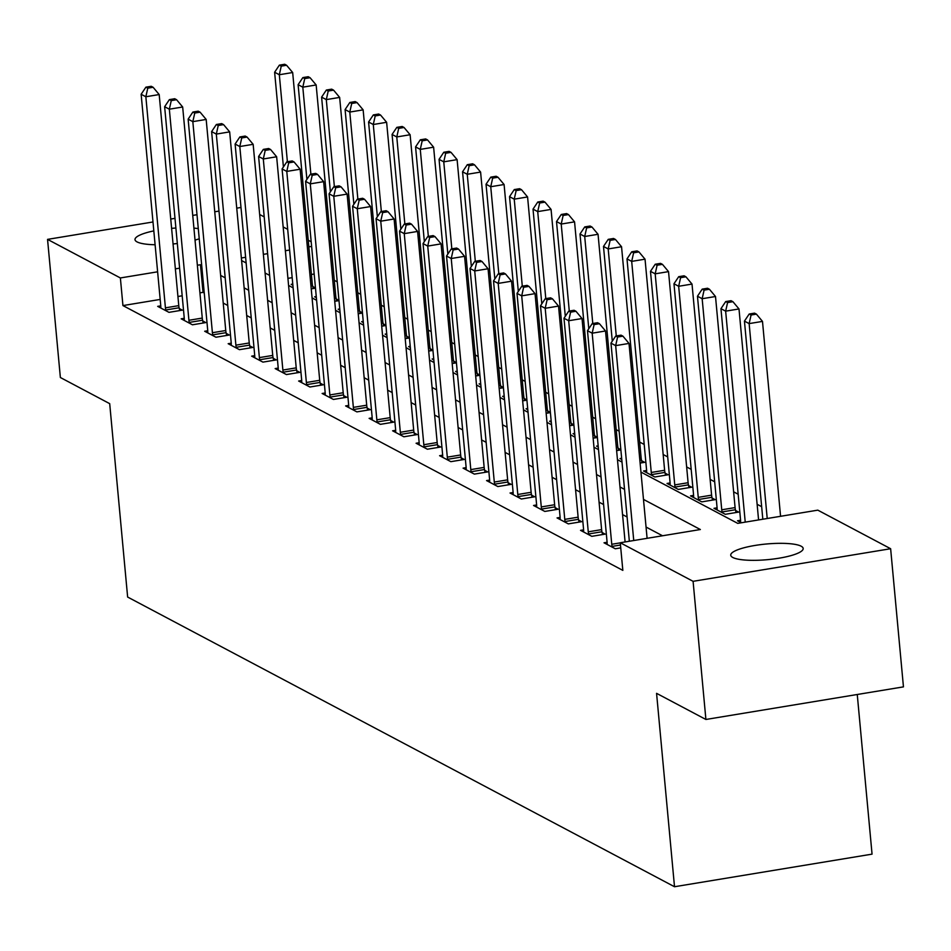 <?xml version="1.0" encoding="UTF-8"?>
<svg xmlns="http://www.w3.org/2000/svg" width="951" height="951" viewBox="0 0 951 951"><rect width="100%" height="100%" fill="white"/><g stroke="black" fill="none" stroke-linecap="round" stroke-linejoin="round"><path stroke-width="1.43" d="M732.793 557.476A36.376 7.846 174.7 0 1 730.737 555.194A36.376 7.846 174.7 0 1 760.503 544.65A36.376 7.846 174.7 0 1 801.134 546.195A36.376 7.846 174.7 0 1 803.179 548.477A36.376 7.846 174.7 0 1 773.413 559.022A36.376 7.846 174.7 0 1 732.793 557.476M155.108 244.752A36.376 7.846 174.7 0 1 137.051 241.899A36.376 7.846 174.7 0 1 135.006 239.628A36.376 7.846 174.7 0 1 153.824 230.891M171.608 228.347A36.376 7.846 174.7 0 1 175.887 228.038M193.921 228.121A36.376 7.846 174.7 0 1 198.284 228.632M857.255 694.492L872.055 854.141L674.509 886.736L127.636 597.05L109.698 403.652L60.365 377.511L47.55 239.379L152.992 221.975M259.659 214.498L264.2 216.899M283.16 226.944L287.701 229.346M308.219 240.223L311.191 241.792M761.656 506.681L757.115 504.28M738.166 494.235L733.625 491.833M714.677 481.788L710.135 479.387M691.187 469.354L686.646 466.941M667.697 456.908L663.156 454.495M644.207 444.462L639.666 442.06M619.137 431.183L616.177 429.614M595.647 418.737L592.675 417.168M572.157 406.291L569.185 404.722M548.656 393.857L545.696 392.287M525.166 381.41L522.206 379.841M501.676 368.964L498.716 367.395M478.187 356.518L475.227 354.949M454.697 344.072L451.737 342.503M431.207 331.637L428.247 330.068M407.717 319.191L404.757 317.622M384.228 306.745L381.256 305.176M360.726 294.299L357.766 292.73M337.236 281.865L334.276 280.295M640.95 472.1L737.726 523.371L817.812 510.152L890.635 548.727L693.089 581.323L620.266 542.748L700.352 529.529L643.482 499.406M693.089 581.323L705.904 719.467L903.45 686.872L890.635 548.727M314.175 274.019L311.405 274.482M292.183 277.656L287.927 278.358M292.777 284.087L291.172 284.349L292.884 285.252M315.47 287.939L312.736 286.501M311.239 288.866L315.494 288.165M316.267 296.522L314.662 296.795L316.374 297.699M338.96 300.385L336.226 298.947M334.728 301.312L338.984 300.611M339.757 308.968L338.152 309.23L339.864 310.145M362.45 312.831L359.716 311.381M358.218 313.759L362.474 313.057M363.246 321.414L361.642 321.676L363.353 322.579M385.94 325.278L383.205 323.827M381.708 326.205L385.963 325.504M386.736 333.86L385.131 334.122L386.843 335.025M409.429 337.724L406.707 336.274M405.197 338.639L409.453 337.938M410.226 346.295L408.621 346.568L410.333 347.472M432.919 350.158L430.197 348.72M428.687 351.085L432.943 350.384M433.715 358.741L432.123 359.002L433.834 359.918M456.421 362.604L453.686 361.154M452.189 363.532L456.432 362.83M457.217 371.187L455.612 371.449L457.324 372.364M479.91 375.051L477.176 373.6M475.678 375.978L479.922 375.276M480.707 383.633L479.102 383.895L480.814 384.798M503.4 387.497L500.666 386.047M499.168 388.424L503.424 387.711M504.196 396.08L502.592 396.341L504.303 397.245M526.89 399.943L524.156 398.493M522.658 400.858L526.913 400.157M527.686 408.514L526.081 408.787L527.793 409.691M550.379 412.377L547.645 410.939M546.147 413.305L550.403 412.603M551.176 420.96L549.571 421.222L551.283 422.137M573.869 424.824L571.135 423.373M569.637 425.751L573.893 425.049M574.666 433.406L573.061 433.668L574.773 434.571M597.359 437.27L594.637 435.82M593.127 438.197L597.383 437.496M598.155 445.853L596.55 446.114L598.262 447.018M620.848 449.716L618.126 448.266M616.617 450.631L620.872 449.93M621.645 458.287L620.052 458.56L621.764 459.464M640.118 463.078L644.671 462.329L641.616 460.712M646.609 470.495L643.542 471.007L654.811 476.974L668.161 474.775L665.106 473.146M670.098 482.942L667.031 483.441L678.301 489.42L691.65 487.209L688.595 485.592M693.588 495.376L690.521 495.887L701.802 501.866L715.14 499.655L712.085 498.039M717.09 507.822L714.011 508.333L725.292 514.301L738.63 512.102L735.575 510.485M740.579 520.268L737.5 520.779L741.293 522.777M160.172 299.434L122.941 305.58L622.834 570.374L620.266 542.748M662.538 535.77L646.05 527.044M627.101 516.999L622.56 514.598M603.6 504.553L599.059 502.152M580.11 492.119L575.569 489.706M556.62 479.673L552.079 477.259M533.131 467.226L528.59 464.825M509.641 454.78L505.1 452.379M486.151 442.334L481.61 439.933M462.661 429.9L458.12 427.486M439.172 417.453L434.631 415.052M415.67 405.007L411.129 402.606M392.181 392.561L387.639 390.16M368.691 380.127L364.15 377.713M345.201 367.68L340.66 365.267M321.711 355.234L317.17 352.833M298.222 342.788L293.681 340.387M274.732 330.342L270.191 327.94M251.242 317.907L246.701 315.494M227.741 305.461L223.2 303.06M204.251 293.015L203.027 292.361L199.924 292.872M182.176 295.797L177.92 296.498M160.767 305.865L157.688 306.365L168.969 312.344L182.319 310.145L179.264 308.516M184.256 318.312L181.189 318.811L192.459 324.79L205.808 322.579L202.753 320.962M207.746 330.746L204.679 331.257L215.948 337.225L229.298 335.025L226.243 333.409M231.236 343.192L228.169 343.703L239.438 349.671L252.788 347.472L249.733 345.855M254.725 355.638L251.658 356.15L262.928 362.117L276.277 359.918L273.222 358.301M278.227 368.085L275.148 368.584L286.429 374.563L299.767 372.364L296.712 370.735M301.717 380.519L298.638 381.03L309.919 387.009L323.269 384.798L320.202 383.182M325.206 392.965L322.127 393.476L333.409 399.444L346.758 397.245L343.703 395.628M348.696 405.411L345.617 405.922L356.898 411.89L370.248 409.691L367.193 408.074M372.186 417.858L369.119 418.357L380.388 424.336L393.738 422.137L390.683 420.508M395.675 430.304L392.608 430.803L403.878 436.782L417.227 434.571L414.172 432.955M419.165 442.738L416.098 443.249L427.368 449.217L440.717 447.018L437.662 445.401M442.655 455.184L439.588 455.695L450.857 461.663L464.207 459.464L461.152 457.847M466.145 467.63L463.078 468.142L474.359 474.109L487.697 471.91L484.641 470.293M489.646 480.077L486.567 480.576L497.849 486.555L511.198 484.356L508.131 482.728M513.136 492.511L510.057 493.022L521.338 499.002L534.688 496.791L531.633 495.174M536.626 504.957L533.547 505.468L544.828 511.436L558.178 509.237L555.122 507.62M560.115 517.403L557.048 517.915L568.318 523.882L581.667 521.683L578.612 520.066M583.605 529.85L580.538 530.349L591.807 536.328L605.157 534.129L602.102 532.501M607.095 542.296L604.028 542.795L615.297 548.775L620.741 547.871M170.74 219.051L174.996 218.35M192.744 215.413L196.988 214.712M214.736 211.788L218.992 211.086M236.74 208.162L240.995 207.461M705.904 719.467L656.57 693.338L674.509 886.736M122.941 305.58L120.373 277.954L47.55 239.379M199.223 238.796A36.376 7.846 174.7 0 1 195.026 240.104M177.326 243.492A36.376 7.846 174.7 0 1 173.046 243.979M201.695 265.388L200.459 264.735L197.356 265.246M179.608 268.17L175.364 268.871M157.616 271.808L120.373 277.954M624.534 489.373L619.993 486.971M601.044 476.926L596.503 474.525M577.554 464.48L573.013 462.079M554.064 452.046L549.523 449.633M530.563 439.6L526.022 437.187M507.073 427.154L502.532 424.752M483.584 414.707L479.042 412.306M460.094 402.261L455.553 399.86M436.604 389.827L432.063 387.414M413.114 377.381L408.573 374.979M389.625 364.934L385.084 362.533M366.135 352.488L361.594 350.087M342.633 340.054L338.104 337.641M319.144 327.608L314.603 325.194M295.654 315.161L291.113 312.76M272.164 302.715L267.623 300.314M248.675 290.269L244.134 287.868M225.185 277.835L220.644 275.421M241.602 260.562L246.143 262.963M265.091 273.008L269.632 275.41M288.581 285.455L293.122 287.856M312.071 297.889L316.612 300.302M335.56 310.335L340.101 312.748M359.062 322.781L363.591 325.183M382.552 335.228L387.093 337.629M406.041 347.674L410.582 350.075M429.531 360.108L434.072 362.521M453.021 372.554L457.562 374.956M476.51 385L481.051 387.402M500 397.447L504.541 399.848M523.49 409.881L528.031 412.294M546.991 422.327L551.521 424.74M570.481 434.773L575.022 437.175M593.971 447.22L598.512 449.621M617.461 459.666L622.002 462.067M311.619 246.392L308.837 246.856M289.615 250.03L285.359 250.731M267.611 253.655L263.368 254.357M245.62 257.281L241.364 257.983M203.027 292.361L200.459 264.735M165.426 307.839L178.776 305.64L159.186 94.553L145.848 96.752L165.426 307.839A5.682 1.736 -99.4 0 0 165.747 309.978L165.914 310.727M147.774 88.17L153.111 87.278L151.233 86.291L145.895 87.171L147.774 88.17L145.848 96.752L141.14 94.268L160.731 305.354A5.682 1.736 -99.4 0 1 160.778 307.339L160.755 307.993M178.776 305.64A5.682 1.736 -99.4 0 0 179.097 307.767L179.703 310.573M159.186 94.553L153.111 87.278M145.895 87.171L141.14 94.268M313.176 288.545L312.582 285.752A5.682 1.736 80.6 0 1 312.249 283.612L292.67 72.526L279.321 74.737L274.625 72.24L283.41 166.96M287.392 161.741L279.321 74.737L281.246 66.142L286.584 65.262L284.706 64.264L279.368 65.143L281.246 66.142M274.625 72.24L279.368 65.143M286.584 65.262L292.67 72.526M188.916 320.285L202.266 318.074L182.675 106.999L169.337 109.199L188.916 320.285A5.682 1.736 -99.4 0 0 189.237 322.413L189.404 323.162M171.263 100.604L176.601 99.724L174.722 98.726L169.385 99.617L171.263 100.604L169.337 109.199L164.63 106.714L184.221 317.789A5.682 1.736 -99.4 0 1 184.268 319.786L184.244 320.428M202.266 318.074A5.682 1.736 -99.4 0 0 202.587 320.214L203.193 323.019M182.675 106.999L176.601 99.724M169.385 99.617L164.63 106.714M212.406 332.719L225.756 330.52L206.177 119.446L192.827 121.645L212.406 332.719A5.682 1.736 -99.4 0 0 212.739 334.859L212.893 335.608M194.753 113.05L200.09 112.17L198.212 111.172L192.875 112.052L194.753 113.05L192.827 121.645L188.132 119.148L207.71 330.235A5.682 1.736 -99.4 0 1 207.758 332.232L207.734 332.874M225.756 330.52A5.682 1.736 -99.4 0 0 226.076 332.66L226.683 335.465M206.177 119.446L200.09 112.17M192.875 112.052L188.132 119.148M235.896 345.165L249.245 342.966L229.666 131.88L216.317 134.091L235.896 345.165A5.682 1.736 -99.4 0 0 236.228 347.305L236.383 348.054M218.243 125.496L223.58 124.617L221.702 123.618L216.364 124.498L218.243 125.496L216.317 134.091L211.621 131.595L231.2 342.681A5.682 1.736 -99.4 0 1 231.259 344.666L231.224 345.32M249.245 342.966A5.682 1.736 -99.4 0 0 249.578 345.106L250.172 347.9M229.666 131.88L223.58 124.617M216.364 124.498L211.621 131.595M336.666 300.991L336.072 298.186A5.682 1.736 80.6 0 1 335.739 296.058L316.16 84.972L302.81 87.171L298.115 84.687L306.9 179.406M310.882 174.188L302.81 87.171L304.736 78.588L310.074 77.709L308.195 76.71L302.858 77.59L304.736 78.588M298.115 84.687L302.858 77.59M310.074 77.709L316.16 84.972M360.156 313.438L359.561 310.632A5.682 1.736 80.6 0 1 359.228 308.504L339.65 97.418L326.3 99.617L321.604 97.133L330.389 191.84M334.372 186.622L326.3 99.617L328.226 91.023L333.575 90.143L331.685 89.156L326.348 90.036L328.226 91.023M321.604 97.133L326.348 90.036M333.575 90.143L339.65 97.418M383.645 325.884L383.051 323.078A5.682 1.736 80.6 0 1 382.718 320.939L363.139 109.864L349.79 112.063L345.094 109.579L353.879 204.287M357.861 199.068L349.79 112.063L351.727 103.469L357.065 102.589L355.187 101.591L349.837 102.482L351.727 103.469M345.094 109.579L349.837 102.482M357.065 102.589L363.139 109.864M259.385 357.612L272.735 355.412L253.156 144.326L239.807 146.525L259.385 357.612A5.682 1.736 -99.4 0 0 259.718 359.751L259.873 360.5M241.732 137.943L247.07 137.063L245.192 136.064L239.854 136.944L241.732 137.943L239.807 146.525L235.111 144.041L254.69 355.127A5.682 1.736 -99.4 0 1 254.749 357.112L254.713 357.766M272.735 355.412A5.682 1.736 -99.4 0 0 273.068 357.54L273.662 360.346M253.156 144.326L247.07 137.063M239.854 136.944L235.111 144.041M407.147 338.318L406.541 335.525A5.682 1.736 80.6 0 1 406.22 333.385L386.629 122.299L373.279 124.51L368.584 122.013L377.369 216.733M381.351 211.514L373.279 124.51L375.217 115.915L380.555 115.035L378.676 114.037L373.339 114.916L375.217 115.915M368.584 122.013L373.339 114.916M380.555 115.035L386.629 122.299M282.875 370.058L296.225 367.859L276.646 156.772L263.296 158.972L282.875 370.058A5.682 1.736 -99.4 0 0 283.208 372.186L283.362 372.947M265.222 150.377L270.571 149.497L268.681 148.511L263.344 149.39L265.222 150.377L263.296 158.972L258.601 156.487L278.179 367.561A5.682 1.736 -99.4 0 1 278.239 369.559L278.203 370.212M296.225 367.859A5.682 1.736 -99.4 0 0 296.557 369.987L297.152 372.792M276.646 156.772L270.571 149.497M263.344 149.39L258.601 156.487M306.377 382.504L319.714 380.293L300.136 169.219L286.786 171.418L306.377 382.504A5.682 1.736 -99.4 0 0 306.697 384.632L306.864 385.381M288.712 162.823L294.061 161.943L292.183 160.945L286.833 161.825L288.712 162.823L286.786 171.418L282.09 168.933L301.669 380.008A5.682 1.736 -99.4 0 1 301.729 382.005L301.693 382.647M319.714 380.293A5.682 1.736 -99.4 0 0 320.047 382.433L320.642 385.238M300.136 169.219L294.061 161.943M286.833 161.825L282.09 168.933M329.866 394.938L343.204 392.739L323.625 181.653L310.276 183.864L329.866 394.938A5.682 1.736 -99.4 0 0 330.187 397.078L330.354 397.827M312.213 175.269L317.551 174.39L315.673 173.391L310.335 174.271L312.213 175.269L310.276 183.864L305.58 181.368L325.159 392.454A5.682 1.736 -99.4 0 1 325.218 394.451L325.183 395.093M343.204 392.739A5.682 1.736 -99.4 0 0 343.537 394.879L344.131 397.673M323.625 181.653L317.551 174.39M310.335 174.271L305.58 181.368M353.356 407.385L366.706 405.185L347.115 194.099L333.777 196.298L353.356 407.385A5.682 1.736 -99.4 0 0 353.677 409.524L353.843 410.273M335.703 187.716L341.04 186.836L339.162 185.837L333.825 186.717L335.703 187.716L333.777 196.298L329.07 193.814L348.66 404.9A5.682 1.736 -99.4 0 1 348.708 406.885L348.684 407.539M366.706 405.185A5.682 1.736 -99.4 0 0 367.027 407.313L367.633 410.119M347.115 194.099L341.04 186.836M333.825 186.717L329.07 193.814M376.846 419.831L390.195 417.632L370.605 206.545L357.267 208.744L376.846 419.831A5.682 1.736 -99.4 0 0 377.167 421.971L377.333 422.72M359.193 200.162L364.53 199.27L362.652 198.284L357.314 199.163L359.193 200.162L357.267 208.744L352.559 206.26L372.15 417.346A5.682 1.736 -99.4 0 1 372.198 419.332L372.174 419.985M390.195 417.632A5.682 1.736 -99.4 0 0 390.516 419.76L391.123 422.565M370.605 206.545L364.53 199.27M357.314 199.163L352.559 206.26M430.637 350.764L430.03 347.971A5.682 1.736 80.6 0 1 429.709 345.831L410.119 134.745L396.781 136.944L392.074 134.46L400.858 229.179M404.853 223.96L396.781 136.944L398.707 128.361L404.044 127.482L402.166 126.483L396.829 127.363L398.707 128.361M392.074 134.46L396.829 127.363M404.044 127.482L410.119 134.745M454.126 363.211L453.52 360.405A5.682 1.736 80.6 0 1 453.199 358.277L433.62 147.191L420.271 149.39L415.563 146.906L424.36 241.625M428.342 236.395L420.271 149.39L422.196 140.807L427.534 139.916L425.656 138.929L420.318 139.809L422.196 140.807M415.563 146.906L420.318 139.809M427.534 139.916L433.62 147.191M477.616 375.657L477.01 372.851A5.682 1.736 80.6 0 1 476.689 370.724L457.11 159.637L443.76 161.836L439.065 159.352L447.85 254.06M451.832 248.841L443.76 161.836L445.686 153.242L451.024 152.362L449.145 151.375L443.808 152.255L445.686 153.242M439.065 159.352L443.808 152.255M451.024 152.362L457.11 159.637M501.106 388.103L500.511 385.298A5.682 1.736 80.6 0 1 500.178 383.158L480.6 172.083L467.25 174.283L462.555 171.786L471.339 266.506M475.322 261.287L467.25 174.283L469.176 165.688L474.513 164.808L472.635 163.81L467.298 164.689L469.176 165.688M462.555 171.786L467.298 164.689M474.513 164.808L480.6 172.083M524.595 400.537L524.001 397.744A5.682 1.736 80.6 0 1 523.668 395.604L504.089 184.518L490.74 186.729L486.044 184.232L494.829 278.952M498.811 273.733L490.74 186.729L492.666 178.134L498.003 177.255L496.125 176.256L490.787 177.136L492.666 178.134M486.044 184.232L490.787 177.136M498.003 177.255L504.089 184.518M400.335 432.277L413.685 430.066L394.106 218.992L380.757 221.191L400.335 432.277A5.682 1.736 -99.4 0 0 400.668 434.405L400.823 435.154M382.682 212.596L388.02 211.716L386.142 210.718L380.804 211.609L382.682 212.596L380.757 221.191L376.061 218.706L395.64 429.781A5.682 1.736 -99.4 0 1 395.687 431.778L395.664 432.42M413.685 430.066A5.682 1.736 -99.4 0 0 414.006 432.206L414.612 435.011M394.106 218.992L388.02 211.716M380.804 211.609L376.061 218.706M548.085 412.984L547.491 410.178A5.682 1.736 80.6 0 1 547.158 408.05L527.579 196.964L514.229 199.163L509.534 196.679L518.319 291.398M522.301 286.18L514.229 199.163L516.155 190.58L521.505 189.701L519.615 188.702L514.277 189.582L516.155 190.58M509.534 196.679L514.277 189.582M521.505 189.701L527.579 196.964M423.825 444.723L437.175 442.512L417.596 231.438L404.246 233.637L423.825 444.723A5.682 1.736 -99.4 0 0 424.158 446.851L424.312 447.6M406.172 225.042L411.51 224.163L409.631 223.164L404.294 224.044L406.172 225.042L404.246 233.637L399.551 231.141L419.129 442.227A5.682 1.736 -99.4 0 1 419.189 444.224L419.153 444.866M437.175 442.512A5.682 1.736 -99.4 0 0 437.496 444.652L438.102 447.457M417.596 231.438L411.51 224.163M404.294 224.044L399.551 231.141M571.575 425.43L570.98 422.624A5.682 1.736 80.6 0 1 570.648 420.497L551.069 209.41L537.719 211.609L533.024 209.125L541.808 303.833M545.791 298.614L537.719 211.609L539.657 203.027L544.994 202.135L543.116 201.148L537.767 202.028L539.657 203.027M533.024 209.125L537.767 202.028M544.994 202.135L551.069 209.41M447.315 457.158L460.664 454.958L441.086 243.872L427.736 246.083L447.315 457.158A5.682 1.736 -99.4 0 0 447.648 459.297L447.802 460.046M429.662 237.488L434.999 236.609L433.121 235.61L427.784 236.49L429.662 237.488L427.736 246.083L423.04 243.587L442.619 454.673A5.682 1.736 -99.4 0 1 442.679 456.658L442.643 457.312M460.664 454.958A5.682 1.736 -99.4 0 0 460.997 457.098L461.592 459.892M441.086 243.872L434.999 236.609M427.784 236.49L423.04 243.587M595.076 437.876L594.47 435.071A5.682 1.736 80.6 0 1 594.149 432.931L574.559 221.856L561.209 224.056L556.513 221.571L565.298 316.279M569.28 311.06L561.209 224.056L563.147 215.461L568.484 214.581L566.606 213.583L561.268 214.474L563.147 215.461M556.513 221.571L561.268 214.474M568.484 214.581L574.559 221.856M470.804 469.604L484.154 467.405L464.575 256.318L451.226 258.517L470.804 469.604A5.682 1.736 -99.4 0 0 471.137 471.744L471.292 472.492M453.151 249.935L458.489 249.055L456.611 248.056L451.273 248.936L453.151 249.935L451.226 258.517L446.53 256.033L466.109 467.119A5.682 1.736 -99.4 0 1 466.168 469.105L466.133 469.758M484.154 467.405A5.682 1.736 -99.4 0 0 484.487 469.532L485.081 472.338M464.575 256.318L458.489 249.055M451.273 248.936L446.53 256.033M618.566 450.31L617.96 447.517A5.682 1.736 80.6 0 1 617.639 445.377L598.048 234.291L584.71 236.502L580.003 234.005L588.788 328.725M592.782 323.506L584.71 236.502L586.636 227.907L591.974 227.027L590.096 226.029L584.758 226.909L586.636 227.907M580.003 234.005L584.758 226.909M591.974 227.027L598.048 234.291M494.294 482.05L507.644 479.851L488.065 268.764L474.715 270.964L494.294 482.05A5.682 1.736 -99.4 0 0 494.627 484.178L494.793 484.939M476.641 262.369L481.991 261.489L480.112 260.503L474.763 261.382L476.641 262.369L474.715 270.964L470.02 268.479L489.599 479.554A5.682 1.736 -99.4 0 1 489.658 481.551L489.622 482.205M507.644 479.851A5.682 1.736 -99.4 0 0 507.977 481.979L508.571 484.784M488.065 268.764L481.991 261.489M474.763 261.382L470.02 268.479M642.056 462.757L641.45 459.963A5.682 1.736 80.6 0 1 641.129 457.823L621.55 246.737L608.2 248.948L603.493 246.452L612.289 341.171M616.272 335.953L608.2 248.948L610.126 240.353L615.463 239.474L613.585 238.475L608.248 239.355L610.126 240.353M603.493 246.452L608.248 239.355M615.463 239.474L621.55 246.737M517.796 494.496L531.134 492.285L511.555 281.211L498.205 283.41L517.796 494.496A5.682 1.736 -99.4 0 0 518.117 496.624L518.283 497.373M500.143 274.815L505.48 273.936L503.602 272.937L498.265 273.817L500.143 274.815L498.205 283.41L493.51 280.925L513.088 492A5.682 1.736 -99.4 0 1 513.148 493.997L513.112 494.639M531.134 492.285A5.682 1.736 -99.4 0 0 531.466 494.425L532.061 497.23M511.555 281.211L505.48 273.936M498.265 273.817L493.51 280.925M665.545 475.203L664.939 472.397A5.682 1.736 80.6 0 1 664.618 470.269L645.04 259.183L631.69 261.382L626.994 258.898L646.573 469.984A5.682 1.736 80.6 0 1 646.621 471.969L646.597 472.623M651.756 475.357L651.601 474.608A5.682 1.736 80.6 0 1 651.269 472.469L631.69 261.382L633.616 252.8L638.953 251.92L637.075 250.921L631.737 251.801L633.616 252.8M626.994 258.898L631.737 251.801M638.953 251.92L645.04 259.183M541.285 506.931L554.635 504.731L535.044 293.645L521.707 295.856L541.285 506.931A5.682 1.736 -99.4 0 0 541.606 509.07L541.773 509.819M523.632 287.261L528.97 286.382L527.092 285.383L521.754 286.263L523.632 287.261L521.707 295.856L516.999 293.36L536.59 504.446A5.682 1.736 -99.4 0 1 536.637 506.443L536.614 507.085M554.635 504.731A5.682 1.736 -99.4 0 0 554.956 506.871L555.562 509.665M535.044 293.645L528.97 286.382M521.754 286.263L516.999 293.36M564.775 519.377L578.125 517.178L558.534 306.091L545.196 308.29L564.775 519.377A5.682 1.736 -99.4 0 0 565.096 521.517L565.263 522.265M547.122 299.708L552.46 298.828L550.581 297.829L545.244 298.709L547.122 299.708L545.196 308.29L540.489 305.806L560.08 516.892A5.682 1.736 -99.4 0 1 560.127 518.877L560.103 519.531M578.125 517.178A5.682 1.736 -99.4 0 0 578.446 519.317L579.052 522.111M558.534 306.091L552.46 298.828M545.244 298.709L540.489 305.806M588.265 531.823L601.614 529.624L582.036 318.537L568.686 320.737L588.265 531.823A5.682 1.736 -99.4 0 0 588.598 533.963L588.752 534.712M570.612 312.154L575.949 311.262L574.071 310.276L568.734 311.155L570.612 312.154L568.686 320.737L563.991 318.252L583.569 529.338A5.682 1.736 -99.4 0 1 583.617 531.324L583.593 531.978M601.614 529.624A5.682 1.736 -99.4 0 0 601.935 531.752L602.542 534.557M582.036 318.537L575.949 311.262M568.734 311.155L563.991 318.252M625.092 541.951L605.525 330.984L592.176 333.183L611.755 544.269A5.682 1.736 -99.4 0 0 612.087 546.397L612.242 547.146M594.102 324.588L599.439 323.709L597.561 322.722L592.223 323.602L594.102 324.588L592.176 333.183L587.48 330.698L607.059 541.773A5.682 1.736 -99.4 0 1 607.118 543.77L607.083 544.412M605.525 330.984L599.439 323.709M592.223 323.602L587.48 330.698M647.096 538.325L629.015 343.43L615.666 345.629L633.746 540.525M617.591 337.034L622.929 336.155L621.051 335.156L615.713 336.036L617.591 337.034L615.666 345.629L610.97 343.133L629.348 541.25M629.015 343.43L622.929 336.155M615.713 336.036L610.97 343.133M689.035 487.649L688.441 484.844A5.682 1.736 80.6 0 1 688.108 482.716L668.529 271.629L655.18 273.829L650.484 271.344L670.063 482.419A5.682 1.736 80.6 0 1 670.122 484.416L670.086 485.069M675.246 487.804L675.091 487.043A5.682 1.736 80.6 0 1 674.758 484.915L655.18 273.829L657.105 265.234L662.443 264.354L660.565 263.368L655.227 264.247L657.105 265.234M650.484 271.344L655.227 264.247M662.443 264.354L668.529 271.629M712.525 500.095L711.93 497.29A5.682 1.736 80.6 0 1 711.598 495.15L692.019 284.076L678.669 286.275L673.974 283.778L693.552 494.865A5.682 1.736 80.6 0 1 693.612 496.862L693.576 497.504M698.735 500.238L698.581 499.489A5.682 1.736 80.6 0 1 698.248 497.361L678.669 286.275L680.595 277.68L685.933 276.8L684.054 275.802L678.717 276.682L680.595 277.68M673.974 283.778L678.717 276.682M685.933 276.8L692.019 284.076M736.015 512.53L735.42 509.736A5.682 1.736 80.6 0 1 735.087 507.596L715.509 296.51L702.159 298.721L697.463 296.225L717.042 507.311A5.682 1.736 80.6 0 1 717.102 509.296L717.066 509.95M722.225 512.684L722.071 511.935A5.682 1.736 80.6 0 1 721.738 509.795L702.159 298.721L704.085 290.126L709.434 289.247L707.544 288.248L702.207 289.128L704.085 290.126M697.463 296.225L702.207 289.128M709.434 289.247L715.509 296.51M758.577 519.924L738.998 308.956L725.649 311.155L720.953 308.671L740.532 519.757A5.682 1.736 80.6 0 1 740.591 521.742L740.556 522.396M745.227 522.135L725.649 311.155L727.586 302.573L732.924 301.693L731.046 300.694L725.696 301.574L727.586 302.573M720.953 308.671L725.696 301.574M732.924 301.693L738.998 308.956M780.569 516.298L762.488 321.402L749.138 323.602L744.443 321.117L762.821 519.222M767.219 518.497L749.138 323.602L751.076 315.019L756.414 314.127L754.535 313.141L749.198 314.02L751.076 315.019M744.443 321.117L749.198 314.02M756.414 314.127L762.488 321.402M165.747 309.978L179.097 307.767M312.582 285.752L310.977 286.013M312.249 283.612L310.775 283.862M189.237 322.413L202.587 320.214M212.739 334.859L226.076 332.66M236.228 347.305L249.578 345.106M336.072 298.186L334.467 298.459M335.739 296.058L334.265 296.296M359.561 310.632L357.956 310.894M359.228 308.504L357.754 308.742M383.051 323.078L381.446 323.34M382.718 320.939L381.244 321.188M259.718 359.751L273.068 357.54M406.541 335.525L404.936 335.786M406.22 333.385L404.734 333.635M283.208 372.186L296.557 369.987M306.697 384.632L320.047 382.433M330.187 397.078L343.537 394.879M353.677 409.524L367.027 407.313M377.167 421.971L390.516 419.76M430.03 347.971L428.425 348.232M429.709 345.831L428.223 346.069M453.52 360.405L451.915 360.679M453.199 358.277L451.713 358.515M477.01 372.851L475.405 373.113M476.689 370.724L475.215 370.961M500.511 385.298L498.906 385.559M500.178 383.158L498.704 383.408M524.001 397.744L522.396 398.005M523.668 395.604L522.194 395.854M400.668 434.405L414.006 432.206M547.491 410.178L545.886 410.452M547.158 408.05L545.684 408.288M424.158 446.851L437.496 444.652M570.98 422.624L569.376 422.886M570.648 420.497L569.173 420.734M447.648 459.297L460.997 457.098M594.47 435.071L592.865 435.332M594.149 432.931L592.663 433.18M471.137 471.744L484.487 469.532M617.96 447.517L616.355 447.778M617.639 445.377L616.153 445.627M494.627 484.178L507.977 481.979M641.45 459.963L639.845 460.225M641.129 457.823L639.643 458.061M518.117 496.624L531.466 494.425M664.939 472.397L651.601 474.608M664.618 470.269L651.269 472.469M541.606 509.07L554.956 506.871M565.096 521.517L578.446 519.317M588.598 533.963L601.935 531.752M611.755 544.269L620.278 542.866M612.087 546.397L620.48 545.018M688.441 484.844L675.091 487.043M688.108 482.716L674.758 484.915M711.93 497.29L698.581 499.489M711.598 495.15L698.248 497.361M735.42 509.736L722.071 511.935M735.087 507.596L721.738 509.795"/></g></svg>
